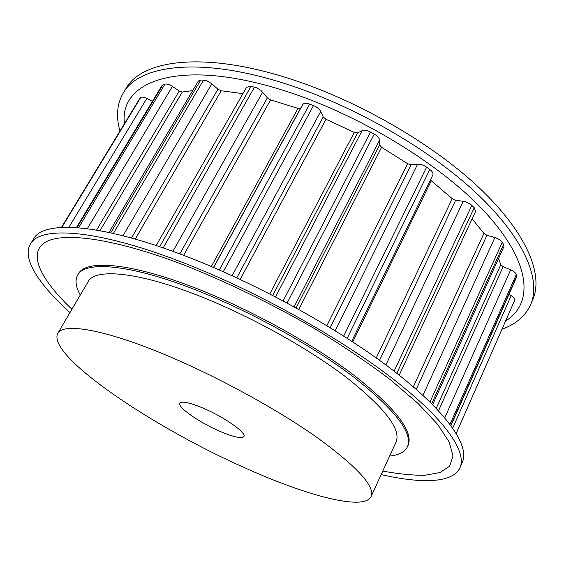 <?xml version="1.0" encoding="UTF-8"?>
<svg xmlns="http://www.w3.org/2000/svg" width="564" height="564" viewBox="0 0 564 564"><rect width="100%" height="100%" fill="white"/><g stroke="black" fill="none" stroke-linecap="round" stroke-linejoin="round"><path stroke-width="0.85" d="M203.378 408.237C224.409 417.127 246.863 432.99 243.916 436.536C241.596 438.877 233.517 437.107 219.671 431.213C199.374 422.506 177.138 407.053 179.86 403.189C181.876 400.863 189.715 402.541 203.378 408.237M502.002 329.214C515.827 324.244 525.345 316.108 530.569 304.807L532.719 299.837C543.731 274.936 527.093 232.89 478.554 187.192C430.099 141.62 351.908 97.241 282.162 76.359C200.291 51.5 141.571 60.736 126.181 88.203L123.347 92.82C116.967 103.797 115.839 116.537 119.956 131.038M530.569 304.807C541.468 280.153 524.668 238.346 475.945 192.747C427.315 147.274 348.94 102.831 279.131 81.773C197.181 56.71 138.568 65.621 123.347 92.82M505.612 320.994C532.839 304.236 532.113 265.129 488.17 215.582C444.51 166.211 357.71 112.87 280.118 89.387C178.034 57.902 118.948 81.583 124.461 123.622M371.098 496.581L396.062 442.014C401.385 429.345 384.683 407.694 345.958 377.048C307.317 347.65 248.886 315.318 198.077 295.494C136.805 271.411 94.844 268.21 88.104 281.704L57.725 333.451C46.657 355.947 154.169 428.027 246.038 468.374C306.95 495.756 364.062 511.16 371.098 496.581C375.271 486.464 357.174 466.71 316.806 437.311C276.607 408.971 216.773 376.287 165.562 354.925C103.776 329.016 62.879 322.608 57.725 333.451M69.971 312.583C39.353 284.919 21.608 258.686 30.442 244C39.776 226.136 94.477 228.716 178.753 260.949C250.458 288.169 334.896 334.544 389.731 376.399C444.693 418.354 467.168 451.715 460.02 467.626C453.054 483.285 421.386 483.792 381.165 474.578M30.442 244L33.593 238.861C43.139 220.665 97.995 222.829 182.2 254.801C253.842 281.803 338.069 328.114 392.685 370.104C447.428 412.206 469.699 445.87 462.417 462.092L460.02 467.626M71.924 309.255C42.081 280.935 27.862 254.991 43.872 243.154C60.003 231.515 110.763 237.169 182.398 264.41C225.706 281.38 272.2 303.961 315.473 329.129C343.391 346.169 368.377 363.054 390.429 379.769L417.994 403.366L437.664 424.375L449.233 442.084L453.005 456.079L449.635 466.209L439.983 472.533L424.995 475.255C412.735 475.417 398.656 474.021 382.766 471.074M80.278 295.028C75.731 286.85 74.864 280.202 77.677 275.084C84.889 260.772 129.276 263.938 194.756 289.551C249.288 310.736 312.266 345.535 353.762 377.126C395.293 410.028 413.186 433.244 407.455 446.759C404.881 451.997 398.938 455.099 389.632 456.064M77.677 275.084L78.431 273.815C85.679 259.433 130.101 262.514 195.56 288.077C250.085 309.22 313.02 344.012 354.481 375.631C395.963 408.569 413.828 431.827 408.068 445.412L407.455 446.759M61.42 227.419L140.64 97.614C141.775 96.726 143.827 97.008 146.802 98.453L152.421 101.365M76.408 227.595L162.009 85.432L164.921 84.142C166.881 83.747 169.369 84.508 172.394 86.433L179.26 91.037L182.292 92.017L192.669 90.607M108.986 232.474L198.331 81.004L200.735 80.025L204.069 80.116L207.016 80.906L211.253 83.394L217.93 89.211L221.215 90.762L242.929 93.652M156.193 245.566L246.581 87.251L251.029 86.32L256.437 87.709L260.801 90.261L267.371 97.84L270.586 99.877L298.003 108.401L300.647 108.175L302.783 104.516C303.897 103.029 306.196 102.888 309.671 104.093L313.499 105.574C316.996 107.061 319.393 109.021 320.683 111.446L323.221 116.938L325.999 119.279L354.298 132.434L357.569 132.907L362.095 130.686C364.238 129.847 367.044 130.298 370.513 132.047L374.249 134.077C377.584 136.037 379.353 138.074 379.558 140.196L379.586 144.892L381.595 147.296L407.624 163.694L411.177 164.801L417.621 164.216C420.547 164.096 423.55 165.076 426.624 167.163L429.831 169.51C432.433 171.541 433.434 173.345 432.842 174.932L351.746 341.248M430.374 180.001L452.215 198.641L455.656 200.227L465.251 201.63L470.397 204.083L474.232 207.714L475.607 211.387L399.199 375.173M472.131 218.825L483.919 233.425L486.922 235.287L494.854 237.578C498.308 238.678 500.761 240.25 502.221 242.287L503.581 244.48L503.92 246.581L432.63 404.599M498.513 258.573L500.811 264.706L503.137 266.624L510.653 269.832C513.867 271.291 515.736 272.884 516.264 274.612L516.525 277.284L450.96 425.566M508.961 294.387L511.153 295.628C513.896 297.27 515.108 298.744 514.791 300.055L456.234 433.392M139.611 98.721L61.448 227.412M140.64 97.614L61.843 227.391M162.968 84.734L76.958 227.63M146.802 98.453L68.893 227.271M164.921 84.142L78.565 227.757M200.735 80.025L110.699 232.84M182.292 92.017L100.018 230.683M179.26 91.037L96.578 230.077M172.394 86.433L87.307 228.688M203.555 80.081L113.357 233.44M251.029 86.32L159.675 246.729M221.215 90.762L135.261 239.094M217.93 89.211L131.468 238.029M211.782 83.839L123.001 235.773M254.519 87.103L163.165 247.92M309.671 104.093L219.333 269.959M302.783 104.516L213.622 267.491M300.647 108.175L213.509 267.442M298.003 108.401L211.352 266.525M270.586 99.877L183.589 255.33M267.371 97.84L179.789 253.899M262.704 92.136L172.887 251.354M313.499 105.574L223.295 271.707M370.513 132.047L283.163 300.873M362.095 130.686L275.563 296.875M357.569 132.907L272.757 295.416M354.298 132.434L269.818 293.907M325.999 119.279L240.201 279.406M323.221 116.938L236.788 277.819M320.683 111.446L232.128 275.676M374.249 134.077L287.139 302.995M426.624 167.163L343.673 336.045M417.621 164.216L335.213 330.737M411.177 164.801L330.222 327.67M407.624 163.694L326.894 325.647M381.595 147.296L298.821 309.382M379.586 144.892L296.149 307.909M379.558 140.196L294.147 306.802M429.831 169.51L347.191 338.301M471.864 205.317L394.102 371.19M463.27 201.221L385.889 364.978M455.656 200.227L379.551 360.34M452.215 198.641L376.251 357.964M431.22 180.868L352.761 341.918M474.232 207.714L396.809 373.29M502.221 242.287L429.979 401.977M494.854 237.578L422.972 395.336M486.922 235.287L416.253 389.322M483.919 233.425L413.349 386.805M503.581 244.48L431.7 403.669M516.264 274.612L450.009 424.297M510.653 269.832L444.784 417.769M503.137 266.624L438.538 410.726M500.811 264.706L436.268 408.322M516.61 276.423L450.77 425.305M514.791 300.055L456.22 433.363M511.153 295.628L452.737 428.041"/></g></svg>
